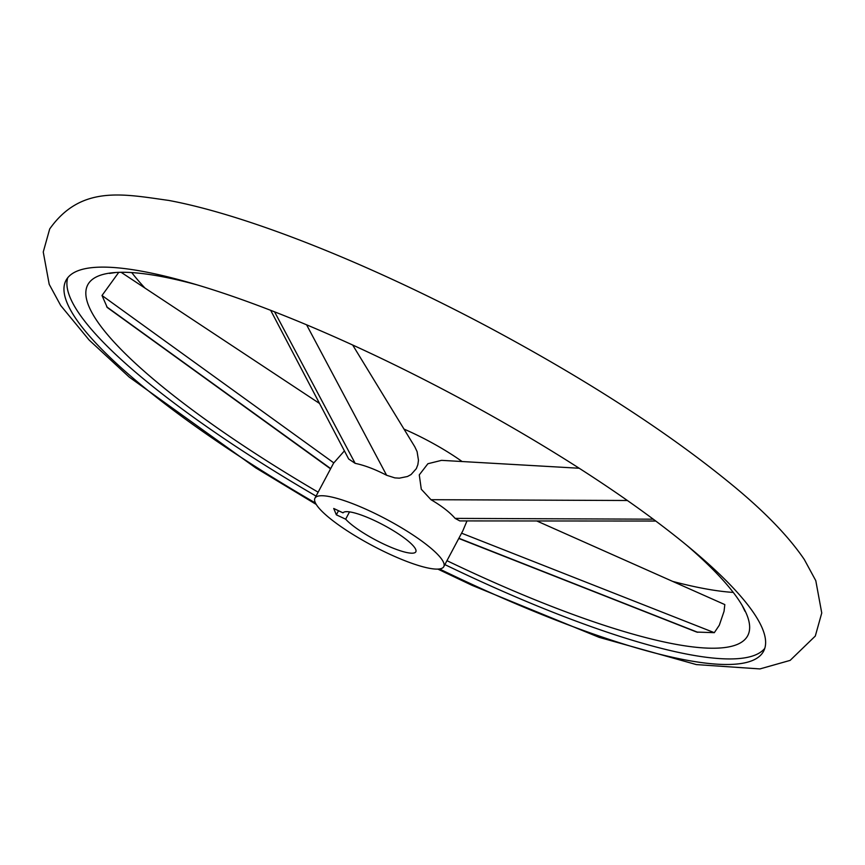 <?xml version="1.0" encoding="UTF-8"?>
<svg xmlns="http://www.w3.org/2000/svg" width="865" height="865" viewBox="0 0 865 865"><rect width="100%" height="100%" fill="white"/><g stroke="black" fill="none" stroke-linecap="round" stroke-linejoin="round"><path stroke-width="1.3" d="M439.463 568.954A395.013 80.78 -152 0 0 763.568 651.259A395.013 80.78 -152 0 0 762.465 628.693A395.013 80.78 -152 0 0 410.226 372.566A395.013 80.78 -152 0 0 66.01 280.357A395.013 80.78 -152 0 0 67.113 302.923A395.013 80.78 -152 0 0 315.476 503.03M330.56 468.852L107.271 307.497L102.005 295.495L118.765 272.345M197.328 284.942A373.712 76.423 -152 0 0 115.867 272.486A373.712 76.423 -152 0 0 88.814 306.156A373.712 76.423 -152 0 0 318.147 492.185M446.967 560.682A373.712 76.423 -152 0 0 746.668 614.355A373.712 76.423 -152 0 0 742.213 605.522A373.712 76.423 -152 0 0 686.345 544.95M536.787 520.968L724.816 604.592L724.048 611.306L719.334 625.168L714.317 632.672L696.736 632.077L458.774 538.462M316.06 496.11A395.013 80.78 28 0 1 70.065 297.376A395.013 80.78 28 0 1 67.751 277.73M655.767 521.044L459.812 520.914L455.109 518.384C449.67 512.167 441.637 505.939 430.986 499.7L421.287 489.233L419.276 474.885L427.894 463.726L441.561 460.353L579.193 468.246M352.671 345.016L414.789 446.762L417.092 451.627L418.465 460.277L417.86 464.656L416.325 468.646L411.07 474.55L407.491 476.496L399.338 478.161L394.862 477.891L386.612 475.263C375.064 469.273 364.576 465.305 355.158 463.348L348.66 458.98L270.669 310.319M315.163 502.349A72.952 14.921 28 0 1 314.957 498.175A72.952 14.921 28 0 1 378.524 515.205A72.952 14.921 28 0 1 443.572 562.499A72.952 14.921 28 0 1 443.777 566.672A72.952 14.921 28 0 1 380.211 549.643A72.952 14.921 28 0 1 315.163 502.349M404.009 429.094A72.952 14.921 28 0 1 462.083 461.521M344.411 450.87L333.576 463.164L314.957 498.175M415.708 549.448A41.293 8.445 28 0 1 415.827 551.805A41.293 8.445 28 0 1 384.774 544.55A41.293 8.445 28 0 1 345.654 519.184L336.344 514.826L333.728 508.479L343.037 512.848A41.293 8.445 28 0 1 379.389 522.925A41.293 8.445 28 0 1 415.708 549.448M349.536 511.875L345.654 519.184M443.777 566.672L462.818 530.861L466.992 520.914M338.518 510.728L336.344 514.826M764.779 648.339A395.013 80.78 28 0 1 444.88 564.596M733.26 592.417A373.712 76.423 28 0 1 672.667 581.399M144.974 288.077A373.712 76.423 28 0 1 131.74 272.583M330.69 468.592L106.687 306.826M458.882 538.268L697.763 632.304M461.586 533.186L714.317 632.672M355.158 463.348L274.573 311.832M386.612 475.263L306.588 324.808M430.986 499.7L627.374 500.5M455.109 518.384L653.28 519.195M333.771 462.872L102.005 295.495M316.266 504.457L255.597 467.792L129.199 377.075L89.16 340.064L60.701 305.507L49.208 284.325L43.25 252.007L49.694 228.955C81.105 184.602 123.641 194.203 168.632 200.41C247.898 215.104 369.679 263.912 488.249 327.002C588.946 380.87 671.467 434.511 735.801 487.925C766.347 513.388 789.172 537.241 804.299 559.493L815.792 580.674L821.75 612.993L815.306 636.045L790.145 660.384L759.913 668.926L696.368 664.59L599.142 637.354L472.063 585.346L437.831 569.094M742.213 605.522L744.981 611.285M115.867 272.486L109.541 273.416M121.1 272.291L319.542 403.468"/></g></svg>
